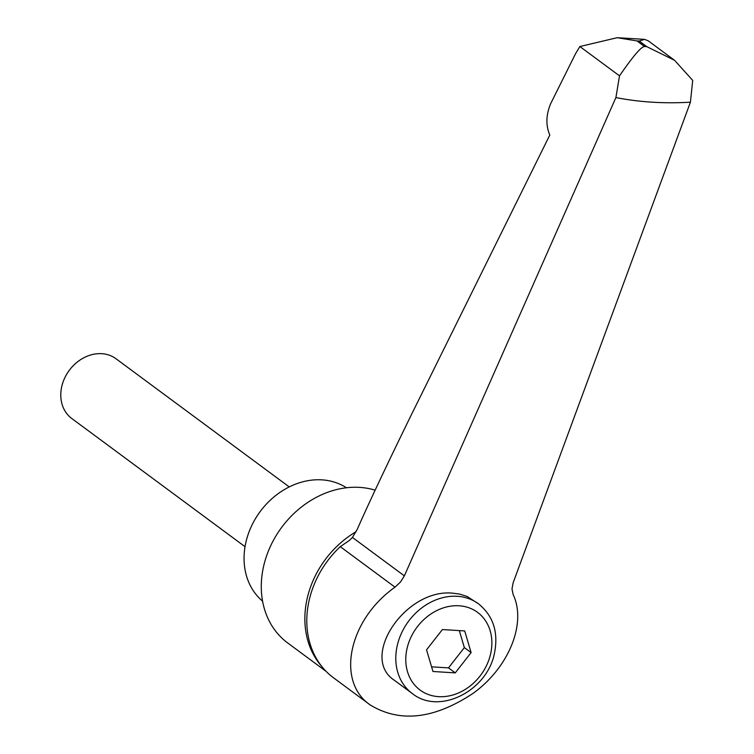 <?xml version="1.0" encoding="UTF-8"?>
<svg xmlns="http://www.w3.org/2000/svg" width="754" height="754" viewBox="0 0 754 754"><rect width="100%" height="100%" fill="white"/><g stroke="black" fill="none" stroke-linecap="round" stroke-linejoin="round"><path stroke-width="1.13" d="M375.134 490.166A89.198 73.581 126.5 0 0 359.639 487.386A89.198 73.581 126.5 0 0 270.469 546.226A89.198 73.581 126.5 0 0 287.689 642.955L326.18 671.428M346.463 487.763A70.622 58.256 126.5 0 0 321.92 479.855A70.622 58.256 126.5 0 0 252.109 524.803A70.622 58.256 126.5 0 0 262.581 601.155M289.244 486.924L115.993 358.744A37.172 30.66 126.5 0 0 101.762 353.683A37.172 30.66 126.5 0 0 64.608 378.197A37.172 30.66 126.5 0 0 71.781 418.508L245.031 546.678M370.195 704.933L333.419 677.723A89.952 74.203 -53.5 0 1 314.446 654.896A89.952 74.203 -53.5 0 1 309.093 600.58A89.952 74.203 -53.5 0 1 340.271 546.669L349.149 540.59L352.429 537.442L357.311 529.185C369.535 501.495 388.131 462.183 413.098 411.241L549.817 135.023C545.67 125.381 545.971 114.891 550.722 103.562L575.66 53.496L579.873 46.531L617.177 37.7L636.96 40.914L644.529 46.503C641.258 46.588 632.917 56.371 619.515 75.852L615.905 97.568C639.496 102.186 664.34 103.722 690.419 102.195L513.191 582.616L511.994 588.883L513.135 594.501C526.839 623.285 508.846 667.658 473.041 693.369C434.134 719.156 399.856 723.011 370.195 704.933C335.709 681.39 348.687 619.797 395.011 587.168L400.544 581.965L404.361 575.858L615.905 97.568M394.465 680.344C358.961 657.469 405.775 587.922 453.107 593.219L459.667 594.095L467.131 596.471L478.611 603.897A55.749 45.994 126.5 0 0 457.263 596.291A55.749 45.994 126.5 0 0 397.217 645.726A55.749 45.994 126.5 0 0 412.297 693.539L394.465 680.344M471.109 652.596L455.246 672.879L432.966 671.494L426.547 649.835L442.419 629.552L464.7 630.938L471.109 652.596L464.351 647.601L459.318 630.608M455.246 672.879L448.489 667.884L464.351 647.601M431.58 666.828L448.489 667.884M690.419 102.195L692.709 80.395L674.547 60.292L646.762 46.644L639.204 41.046L644.51 39.368L648.11 40.735L674.547 60.292M579.873 46.531L619.515 75.852M356.124 531.683A89.198 73.581 126.5 0 0 307.132 598.695A89.198 73.581 126.5 0 0 321.986 666.725M639.204 41.046A683.887 564.162 126.5 0 0 638.082 40.98A683.887 564.162 126.5 0 0 636.96 40.914M646.762 46.644A683.887 564.162 126.5 0 0 645.641 46.569A683.887 564.162 126.5 0 0 644.529 46.503M459.063 605.782A48.322 39.858 126.5 0 0 407.019 648.619A48.322 39.858 126.5 0 0 438.592 696.649A48.322 39.858 126.5 0 0 490.637 653.812A48.322 39.858 126.5 0 0 459.063 605.782M340.271 546.669L395.011 587.168M352.429 537.442L404.361 575.858M412.297 693.539C439.478 715.471 487.565 690.655 494.511 652.945C498.564 632.248 493.257 615.895 478.611 603.897M644.51 39.368L617.177 37.7"/></g></svg>
